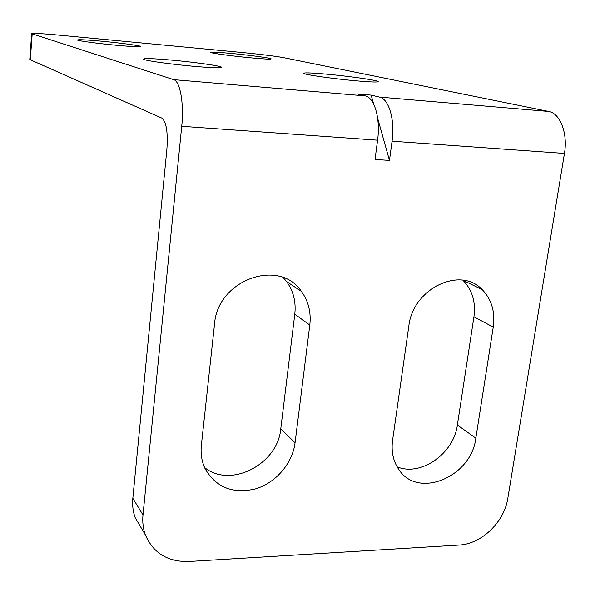 <?xml version="1.0" encoding="UTF-8"?>
<svg xmlns="http://www.w3.org/2000/svg" width="595" height="595" viewBox="0 0 595 595"><rect width="100%" height="100%" fill="white"/><g stroke="black" fill="none" stroke-linecap="round" stroke-linejoin="round"><path stroke-width="0.89" d="M142.48 530.026L135.221 517.784C132.983 511.678 132.187 505.185 132.826 498.305L166.898 149.122C168.021 132.15 166.34 121.811 161.855 118.115L29.772 59.53M564.447 153.421C568.002 133.436 560.14 113.221 548.672 111.444L284.142 57.76C275.247 56.146 261.622 54.428 243.266 52.62L59.47 35.172C41.925 33.558 32.658 33.06 31.676 33.692L173.673 79.648C180.099 81.091 184.153 103.567 181.728 126.289L142.993 514.972C142.317 522.038 143.12 528.71 145.411 534.972C153.287 553.112 167.723 561.963 188.719 561.516L459.065 545.072C481.459 544.142 504.352 522.001 507.84 498.156L564.447 153.421L392.06 141.201L389.472 160.39L377.676 118.375M392.06 141.201C395.147 119.989 388.87 98.74 379.491 97.097L371.146 95.118L357.126 93.921L365.3 95.899C374.486 97.528 380.629 118.859 377.58 140.175L375.029 159.453L389.472 160.39M392.581 440.315L408.817 326.157C412.692 288.798 460.277 265.727 482.203 289.631C491.634 299.404 495.315 311.892 493.248 327.109L475.829 438.18C471.493 476.863 417.988 499.465 398.851 469.552C393.221 461.326 391.131 451.583 392.581 440.315M295.053 442.821C292.495 463.446 275.79 482.909 255.404 488.919C232.66 494.177 215.873 487.409 205.044 468.607C201.727 461.46 200.5 453.665 201.363 445.231L214.542 323.978C217.42 279.925 279.286 257.702 301.42 291.424C308.441 301.144 311.23 312.353 309.794 325.049L295.053 442.821L280.773 428.772C277.902 464.137 230.615 488.793 204.568 467.551M373.66 104.08L371.146 95.118M230.838 53.386C248.695 55.052 270.383 57.953 271.171 58.823C271.342 59.411 264.79 59.098 251.521 57.901C233.128 56.205 211.017 53.215 210.675 52.412C210.823 51.839 217.547 52.167 230.838 53.386M325.696 74.078C347.517 76.011 376.39 80.042 378.16 81.463C378.963 82.363 371.897 82.169 356.948 80.89C334.286 78.912 304.677 74.717 303.718 73.416C303.353 72.538 310.679 72.754 325.696 74.078M101.916 41.226C120.257 42.937 140.368 45.629 140.859 46.477C140.591 47.109 132.618 46.722 116.94 45.309C98.026 43.569 77.491 40.787 77.424 39.999C78.109 39.389 86.275 39.798 101.916 41.226M171.293 60.08C193.963 62.103 220.314 65.792 221.526 67.183C221.786 68.202 212.75 67.927 194.424 66.372C170.847 64.305 143.767 60.452 143.313 59.165C143.67 58.176 152.997 58.489 171.293 60.08M462.895 280.208L462.977 280.29C472.244 289.832 475.896 302.007 473.94 316.823L457.362 425.031C453.821 453.65 420.933 476.788 397.125 466.844M283.257 277.657L286.53 281.495C293.395 290.97 296.146 301.873 294.785 314.22L280.773 428.772M132.826 498.305L142.993 514.972M32.197 33.945L30.278 60.021M377.58 140.175L181.728 126.289M365.3 95.899L173.673 79.648M548.672 111.444L379.491 97.097M473.94 316.823L493.248 327.109M457.362 425.031L475.829 438.18M294.785 314.22L309.794 325.049M135.221 517.784L145.411 534.972M31.676 33.692L29.765 59.664M482.203 289.631L462.977 280.29M301.42 291.424L286.53 281.495"/></g></svg>
